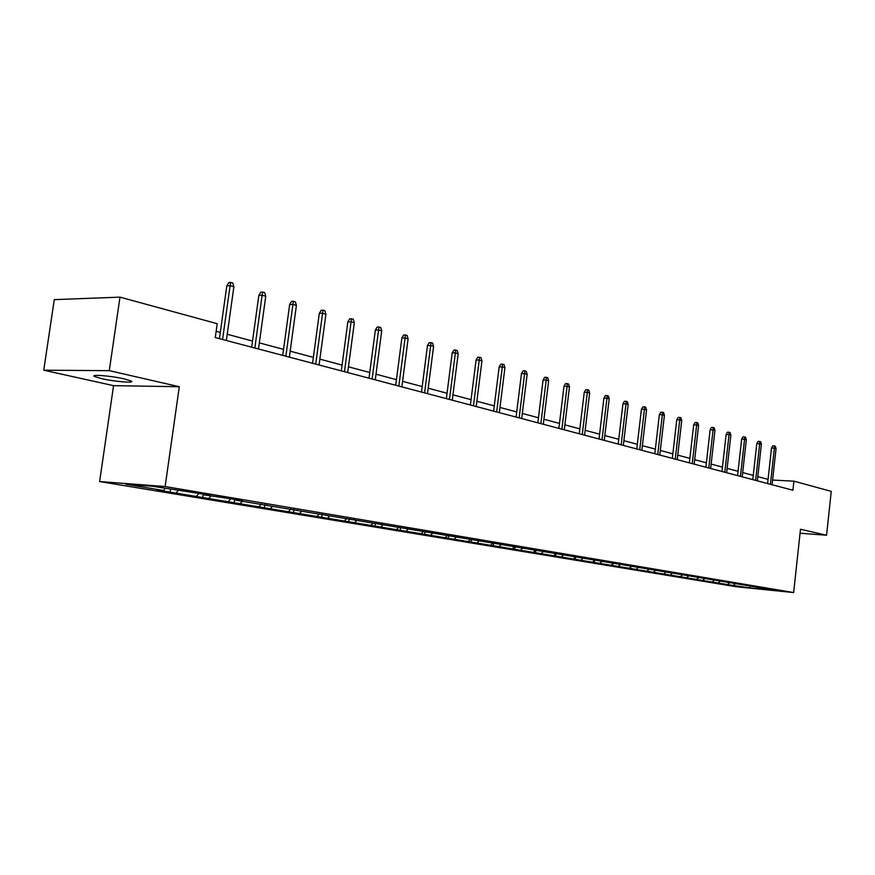 <?xml version="1.0" encoding="UTF-8"?>
<svg xmlns="http://www.w3.org/2000/svg" width="875" height="875" viewBox="0 0 875 875"><rect width="100%" height="100%" fill="white"/><g stroke="black" fill="none" stroke-linecap="round" stroke-linejoin="round"><path stroke-width="1.31" d="M124.338 378.919C111.059 375.791 89.228 374.095 94.741 376.589L101.631 378.645C114.888 381.708 136.27 383.381 130.998 380.92L124.338 378.919M99.619 481.556L736.061 586.72L793.647 592.561L165.134 486.544L99.619 481.556L113.564 385.656L179.298 386.728L109.266 370.661L43.75 370.202L113.564 385.656M43.75 370.202L54.272 299.644L119.984 297.139L109.266 370.661M757.214 587.234L236.02 500.238L242.605 500.773L230.212 498.684L203.383 494.769L209.978 495.294L197.072 493.128L152.797 486.292L125.891 484.225L163.548 490.492L157.216 489.989L170.122 492.133L170.527 489.256M757.498 587.65L773.347 590.308L749.667 587.902L727.989 584.664L728.044 584.117M170.122 492.133L727.989 584.664M119.984 297.139L217.219 323.695L215.272 337.553L792.925 490.241L793.909 481.173L772.603 480.047M727.88 584.281L729.312 582.925M718.528 582.728L719.972 581.35M712.6 581.744L714.055 580.366M702.997 580.147L704.452 578.758M696.916 579.13L698.37 577.73M687.039 577.489L688.505 576.078M680.783 576.45L682.259 575.039M670.644 574.766L672.131 573.322M664.212 573.694L665.689 572.261M653.778 571.966L655.32 570.456M647.161 570.861L648.659 569.406M636.42 569.078L638.017 567.514M629.617 567.952L631.127 566.464M618.57 566.114L620.211 564.484M611.559 564.944L613.08 563.434M600.184 563.052L601.88 561.367M592.966 561.859L594.497 560.328L594.234 562.483M581.241 559.913L583.002 558.152M573.814 558.677L575.356 557.113M561.728 556.664L563.544 554.827M554.061 555.395L555.625 553.809M541.614 553.317L543.495 551.403M533.706 552.005L535.281 550.397M520.866 549.872L522.802 547.87M512.706 548.516L514.292 546.875M499.45 546.317L501.441 544.25M491.028 544.917L492.625 543.244M477.334 542.642L479.347 540.531M480.298 540.695L480.627 541.242M468.639 541.198L470.247 539.503M454.497 538.847L456.52 536.703M456.827 536.758L457.144 537.305M445.517 537.348L447.136 535.62M430.894 534.92L432.709 532.984M432.523 532.667L432.852 533.225M421.608 533.378L423.237 531.617M406.481 530.863L408.122 529.091M407.378 528.445L407.706 529.014M396.867 529.266L398.562 527.417M381.227 526.663L382.878 524.858M381.325 524.07L381.653 524.65M371.273 525.011L373.034 523.075M355.075 522.32L356.738 520.472M354.331 519.542L354.648 520.122M344.772 520.603L346.598 518.558M327.983 517.814L329.656 515.933M326.32 514.839L326.648 515.43M317.297 516.042L319.211 513.887M299.895 513.144L301.591 511.23M297.259 509.95L297.577 510.552M288.816 511.306L290.817 509.031M270.769 508.309L272.464 506.352M267.072 504.886L267.389 505.498M259.262 506.395L261.352 503.978M240.527 503.278L242.233 501.277M235.703 499.614L236.02 500.238M228.583 501.298L230.727 498.772M209.114 498.061L210.831 496.016M203.066 494.134L203.383 494.769M196.7 495.994L198.866 493.423M176.455 492.636L178.194 490.547M163.548 490.492L165.287 488.381M800.056 533.236L826.569 535.238L831.25 491.367L793.909 481.173M826.569 535.238L800.483 529.255L793.647 592.561M179.298 386.728L165.134 486.544M768.064 479.369L757.816 476.613M753.266 475.398L742.678 472.555M738.073 471.319L727.125 468.387M722.444 467.13L711.134 464.089M706.377 462.82L694.684 459.681M689.861 458.391L677.753 455.142M672.853 453.83L660.33 450.461M655.353 449.127L642.381 445.648M637.317 444.292L623.886 440.683M618.745 439.305L604.822 435.575M599.605 434.175L585.167 430.303M579.852 428.87L564.878 424.856M559.475 423.413L543.944 419.245M538.442 417.769L522.309 413.438M516.72 411.939L499.964 407.444M494.277 405.913L476.853 401.242M471.067 399.689L452.955 394.833M447.048 393.247L428.203 388.194M422.188 386.575L402.577 381.314M396.441 379.673L376.009 374.194M369.764 372.509L348.458 366.8M342.092 365.094L319.867 359.133M313.37 357.383L290.183 351.159M283.533 349.377L259.317 342.88M252.536 341.064L227.227 334.272M220.292 332.413L216.147 331.308M749.667 587.902L750.323 586.447M733.644 585.233L735.077 583.888M202.77 497.547L203.208 494.419M234.194 502.753L234.653 499.439M264.447 507.773L264.884 504.514M293.584 512.608L294.022 509.403M321.694 517.267L322.109 514.128M348.797 521.773L349.191 518.788M374.97 526.116L375.342 523.272M400.258 530.305L400.608 527.603M424.692 534.362L425.02 531.781M448.328 538.278L448.634 535.817M471.198 542.073L471.494 539.711M493.336 545.748L493.62 543.419M514.784 549.303L515.058 547.006M535.566 552.748L535.839 550.495M555.712 556.095L555.986 553.864M575.269 559.333L575.531 557.145M612.653 565.534L612.883 563.642M630.547 568.509L630.744 566.836M647.938 571.386L648.102 569.942M664.836 574.197L664.978 572.95M681.275 576.92L681.395 575.87M697.266 579.567L697.364 578.692M712.83 582.148L712.906 581.448M222.567 339.478L230.103 285.666L226.822 285.808L228.878 282.516L230.694 282.439L230.103 285.666L233.866 286.792L226.363 340.484M226.822 285.808L219.417 338.647M230.694 282.439L232.783 283.062L233.866 286.792M254.844 348.009L262.128 295.225L258.858 295.345L260.87 292.119L262.686 292.053L262.128 295.225L265.748 296.308L258.486 348.972M258.858 295.345L251.694 347.178M262.686 292.053L264.688 292.655L265.748 296.308M285.863 356.213L292.928 304.423L289.669 304.522L291.627 301.361L293.442 301.295L292.928 304.423L296.406 305.462L289.363 357.142M289.669 304.522L282.723 355.381M293.442 301.295L295.367 301.875L296.406 305.462M315.711 364.098L322.558 313.272L319.309 313.348L321.223 310.242L323.028 310.198L322.558 313.272L325.905 314.267L319.08 364.995M319.309 313.348L312.572 363.267M323.028 310.198L324.888 310.756L325.905 314.267M344.455 371.7L351.094 321.792L347.856 321.858L349.727 318.806L351.531 318.762L351.094 321.792L354.32 322.755L347.692 372.553M347.856 321.858L341.316 370.869M351.531 318.762L353.314 319.298L354.32 322.755M372.137 379.017L378.591 329.995L375.364 330.05L377.191 327.053L378.984 327.02L378.591 329.995L381.697 330.925L375.266 379.848M375.364 330.05L369.009 378.186M378.984 327.02L380.712 327.534L381.697 330.925M398.836 386.072L405.103 337.914L401.887 337.947L403.681 335.005L405.464 334.983L405.103 337.914L408.1 338.811L401.855 386.87M401.887 337.947L395.719 385.252M405.464 334.983L407.127 335.475L408.1 338.811M424.594 392.886L430.686 345.548L427.481 345.57L429.231 342.672L431.014 342.661L430.686 345.548L433.584 346.413L427.503 393.652M427.481 345.57L421.488 392.066M431.014 342.661L432.622 343.142L433.584 346.413M449.455 399.459L455.383 352.92L452.189 352.931L453.906 350.087L455.678 350.077L455.383 352.92L458.183 353.762L452.266 400.203M452.189 352.931L446.359 398.639M455.678 350.077L457.231 350.547L458.183 353.762M473.473 405.803L479.248 360.041L476.066 360.041L477.75 357.241L479.511 357.241L479.248 360.041L481.95 360.85L476.197 406.525M476.066 360.041L470.389 404.994M479.511 357.241L481.02 357.689L481.95 360.85M496.683 411.939L502.305 366.931L499.155 366.92L500.795 364.164L502.556 364.164L502.305 366.931L504.919 367.708L499.319 412.639M499.155 366.92L493.62 411.13M502.556 364.164L504 364.602L504.919 367.708M519.137 417.878L524.617 373.592L521.478 373.57L523.086 370.858L524.836 370.869L524.617 373.592L527.144 374.347L521.686 418.545M521.478 373.57L516.086 417.069M524.836 370.869L526.236 371.284L527.144 374.347M540.859 423.62L546.197 380.034L543.08 380.002L544.666 377.333L546.394 377.344L546.197 380.034L548.647 380.767L543.32 424.266M543.08 380.002L537.83 422.811M546.394 377.344L547.75 377.759L548.647 380.767M561.892 429.177L567.098 386.28L563.992 386.236L565.545 383.6L567.273 383.622L567.098 386.28L569.472 386.98L564.277 429.811M563.992 386.236L558.873 428.378M567.273 383.622L568.586 384.016L569.472 386.98M582.269 434.558L587.344 392.317L584.259 392.273L585.791 389.681L587.497 389.703L587.344 392.317L589.641 393.006L584.577 435.17M584.259 392.273L579.261 433.77M587.497 389.703L588.777 390.086L589.641 393.006M602.011 439.775L606.966 398.18L603.903 398.125L605.402 395.566L607.108 395.598L606.966 398.18L609.197 398.836L604.253 440.377M603.903 398.125L599.025 438.988M607.108 395.598L608.344 395.97L609.197 398.836M621.152 444.839L625.997 403.856L622.945 403.791L624.422 401.275L626.106 401.308L625.997 403.856L628.152 404.502L623.328 445.419M622.945 403.791L618.188 444.052M626.106 401.308L627.309 401.669L628.152 404.502M639.723 449.75L644.448 409.369L641.419 409.292L642.873 406.82L644.558 406.853L644.448 409.369L646.548 409.992L641.834 450.308M641.419 409.292L636.77 448.973M644.558 406.853L645.717 407.203L646.548 409.992M657.748 454.519L662.364 414.717L659.356 414.641L660.778 412.202L662.452 412.234L662.364 414.717L664.398 415.319L659.794 455.055M659.356 414.641L654.817 453.742M662.452 412.234L663.578 412.573L664.398 415.319M675.248 459.134L679.766 419.913L676.769 419.825L678.169 417.419L679.831 417.463L679.766 419.913L681.734 420.503L677.228 459.659M676.769 419.825L672.328 458.369M679.831 417.463L680.925 417.791L681.734 420.503M692.245 463.63L696.664 424.955L693.689 424.867L695.067 422.494L696.719 422.537L696.664 424.955L698.578 425.523L694.17 464.144M693.689 424.867L689.347 462.864M696.719 422.537L697.78 422.855L698.578 425.523M708.761 467.994L713.081 429.855L710.128 429.767L711.484 427.416L713.125 427.47L713.081 429.855L714.941 430.412L710.631 468.497M710.128 429.767L705.884 467.239M713.125 427.47L714.153 427.788L714.941 430.412M724.817 472.238L729.039 434.623L726.119 434.525L727.442 432.217L729.072 432.261L729.039 434.623L730.855 435.159L726.644 472.719M726.119 434.525L721.952 471.483M729.072 432.261L730.078 432.567L730.855 435.159M740.436 476.372L744.57 439.261L741.661 439.152L742.973 436.877L744.581 436.931L744.57 439.261L746.331 439.786L742.208 476.842M741.661 439.152L737.592 475.617M744.581 436.931L745.566 437.227L746.331 439.786M755.617 480.386L759.675 443.767L756.787 443.658L758.078 441.416L759.686 441.47L759.675 443.767L761.392 444.281L757.345 480.845M756.787 443.658L752.795 479.642M759.686 441.47L760.638 441.755L761.392 444.281M770.405 484.291L774.375 448.153L771.509 448.044L772.778 445.823L774.375 445.889L774.375 448.153L776.048 448.656L772.089 484.739M771.509 448.044L767.605 483.547M774.375 445.889L775.305 446.163L776.048 448.656M94.905 375.528L94.741 376.589"/></g></svg>
